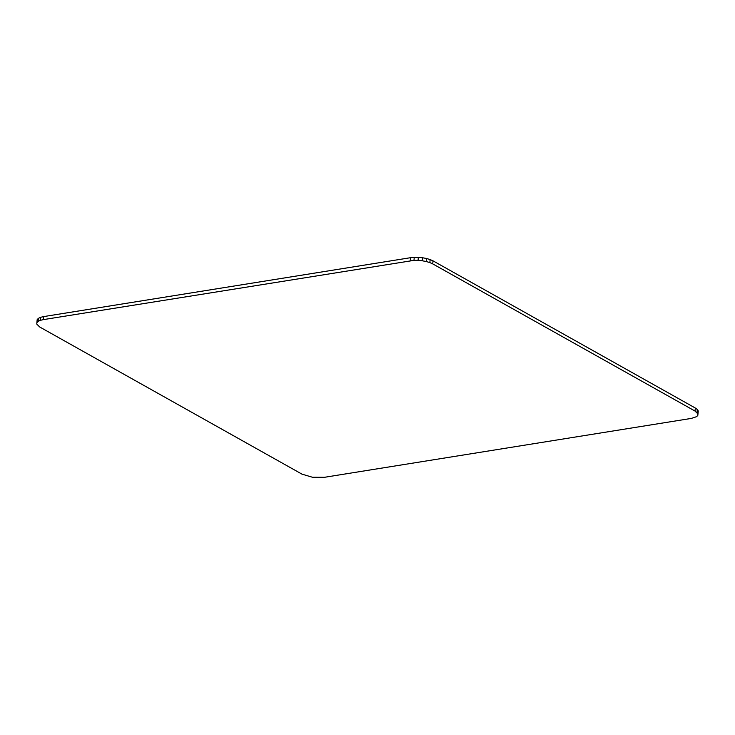 <?xml version="1.0" encoding="UTF-8"?>
<svg xmlns="http://www.w3.org/2000/svg" width="735" height="735" viewBox="0 0 735 735"><rect width="100%" height="100%" fill="white"/><g stroke="black" fill="none" stroke-linecap="round" stroke-linejoin="round"><path stroke-width="1.1" d="M697.01 412.482L697.304 409.459L695.319 408.026L433.016 260.851L432.731 263.883L695.034 411.058L697.965 413.961L697.818 415.385L696.596 416.662L691.304 418.417L324.457 477.3L312.448 477.254L301.984 474.149L39.681 326.974L36.75 324.062L37.182 319.615L36.888 322.647L38.119 321.37L38.404 318.338L37.182 319.615M36.75 324.062L36.888 322.647M38.119 321.37L40.342 320.341L40.627 317.309L38.404 318.338M410.543 257.7L43.696 316.583L43.411 319.615L413.97 260.365L414.255 257.333L410.543 257.7L410.259 260.723M413.97 260.365L418.068 260.383L418.353 257.351L414.255 257.333M418.068 260.383L422.267 260.778L422.551 257.746L418.353 257.351M422.267 260.778L426.291 261.531L426.576 258.509L422.551 257.746M426.291 261.531L429.856 262.588L430.14 259.565L426.576 258.509M695.319 408.026L695.034 411.058M697.965 413.961L698.25 410.938L697.304 409.459M433.016 260.851L430.14 259.565M429.856 262.588L432.731 263.883M43.696 316.583L40.627 317.309M40.342 320.341L43.411 319.615"/></g></svg>
